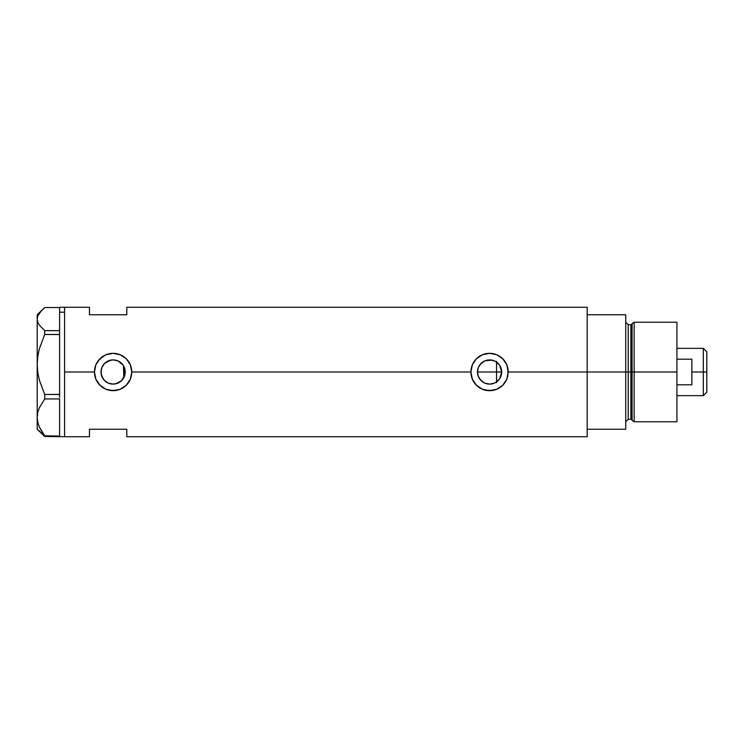 <?xml version="1.0" encoding="UTF-8"?>
<svg xmlns="http://www.w3.org/2000/svg" width="744" height="744" viewBox="0 0 744 744"><rect width="100%" height="100%" fill="white"/><g stroke="black" fill="none" stroke-linecap="round" stroke-linejoin="round"><path stroke-width="1.12" d="M124.927 374.669L124.694 375.534M124.034 377.236L125.225 372.019A12.109 12.109 0 0 1 113.116 384.109A12.109 12.109 0 0 1 101.007 372L101.231 374.334M477.657 374.12L477.769 374.651M484.632 383.048L481.303 380.835L478.429 376.715M479.406 378.566L477.927 375.283M479.489 378.696L481.126 380.668M482.744 381.988L481.303 380.835M488.734 384.081L485.153 383.272M493.997 383.272L489.868 384.109M489.292 384.109L488.743 384.081M492.026 383.858L494.193 383.197L489.58 384.109L484.949 383.188L482.856 382.072L479.517 378.724L478.392 376.631L477.471 372L478.392 367.369L479.517 365.276L482.856 361.928L484.949 360.812L489.58 359.891L494.221 360.812L496.313 361.928L499.652 365.276L501.689 372A12.109 12.109 0 0 1 489.58 384.109A12.109 12.109 0 0 1 477.471 372A12.109 12.109 0 0 1 489.58 359.891A12.109 12.109 0 0 1 501.689 372L499.652 378.724L496.313 382.072L494.221 383.188M493.635 383.411L494.518 383.058M496.983 381.588L496.406 382.007M490.398 384.081L491.896 383.885M483.981 382.732L484.976 383.197M499.689 378.659L501.344 374.874L501.4 369.349M498.471 363.779L496.555 362.096L496.555 381.904L499.633 378.752M110.503 383.82L114.195 384.062L118.082 383.048L121.402 380.835L123.458 378.305M106.522 382.156L108.289 383.104L106.522 382.156M104.234 380.24L104.727 380.733M101.816 376.343L101.175 374.018L103.267 379.049M101.677 375.962L101.909 376.594M131.781 372A18.665 18.665 0 0 0 113.116 353.335A18.665 18.665 0 0 0 94.451 372A18.665 18.665 0 0 0 131.418 375.673L130.349 379.18L126.313 385.206L120.277 389.242L116.761 390.312L109.452 390.302L105.946 389.233L102.728 387.512L98.692 383.848L95.874 379.161L94.814 375.655L94.451 372L95.874 364.839L97.604 361.612L102.728 356.488L105.955 354.758L113.125 353.335L120.286 354.767L126.313 358.794L130.349 364.83L131.781 372L130.349 379.18L126.313 385.206L120.277 389.242L113.116 390.665L105.946 389.233L99.91 385.197L95.874 379.161L94.451 372L64.579 372L94.451 372L95.874 364.839L99.91 358.803L105.955 354.758L113.125 353.335L120.286 354.767L126.313 358.794L130.349 364.83L131.781 372L470.915 372A18.665 18.665 0 0 0 507.882 375.692L506.813 379.18L502.777 385.206L496.741 389.242L493.226 390.312L485.916 390.302L482.41 389.233L479.201 387.512L475.156 383.848L472.347 379.161L471.278 375.655L470.915 372L472.347 364.839L476.374 358.803L479.201 356.488L482.419 354.758L489.589 353.335L496.75 354.767L502.777 358.794L506.813 364.83L508.254 372L506.813 379.18L502.777 385.206L496.741 389.242L489.58 390.665L482.41 389.233L476.383 385.197L472.347 379.161L470.915 372L131.781 372L131.418 375.664M499.075 379.524L498.471 380.231M500.526 377.189L500.07 378.054M501.4 374.651L501.177 375.488M101.212 374.213L101.212 369.796M102.802 378.343L102.133 377.096M104.169 380.156L103.593 379.477M110.186 383.746L108.392 383.151M112.177 384.071L111.302 383.969M114.957 383.969L113.572 384.099M112.716 384.099L112.186 384.071M121.551 380.686L115.794 383.811M122.062 363.844L118.082 360.961L123.188 365.276L124.992 369.638L124.992 374.362L121.681 380.565L117.747 383.188L113.116 384.109L108.485 383.188L104.551 380.565L101.928 376.631L101.007 372L101.928 367.369L104.551 363.435L108.485 360.812L113.116 359.891L117.747 360.812L121.551 363.314M122.993 379.003L122.072 380.156M123.458 365.695L123.82 377.664L123.82 366.336L122.993 364.997M587.156 307.281L587.156 429.251L625.732 429.251L625.732 372L628.224 372L625.732 372L625.732 314.749L587.156 314.749L587.156 372L625.732 372L625.732 314.749L587.156 314.749L587.156 429.251L625.732 429.251L625.732 372L587.156 372L587.156 436.719L587.156 372L508.254 372L587.156 372L587.156 307.281L126.805 307.281L126.805 314.749L89.466 314.749L89.466 307.281L89.466 314.749L126.805 314.749L126.805 307.281M59.604 307.309L59.604 312.192L59.604 307.281L64.579 307.281L64.579 436.719L64.579 307.281L64.579 312.192L64.579 307.281L89.466 307.281M508.254 372A18.665 18.665 0 0 0 489.58 353.335A18.665 18.665 0 0 0 470.915 372L472.347 364.839L476.374 358.803L482.419 354.758L489.589 353.335L496.75 354.767L499.968 356.488L504.004 360.143L506.813 364.83L507.892 368.345L507.892 375.664M89.466 429.251L126.805 429.251L126.805 436.719L126.805 429.251L89.466 429.251L89.466 436.719L89.466 429.251M115.794 360.189L117.217 360.608M113.572 359.901L114.967 360.031M116.185 360.291L112.716 359.901M104.727 363.267L110.503 360.18M111.293 360.031L112.177 359.929M112.186 359.929L108.392 360.849M103.267 364.951L104.169 363.844M102.133 366.904L102.802 365.657M500.07 365.946L500.526 366.811M501.177 368.513L499.68 365.313M499.624 365.239L499.084 364.486M494.518 360.942L496.973 362.412M508.245 371.888L508.18 370.382M507.092 365.537L506.831 364.867M496.713 354.749L495.69 354.358M483.144 354.479L482.438 354.749M470.915 372.158L470.98 373.618M482.447 389.252L483.368 389.605M485.925 390.302L486.502 390.414M495.718 389.633L496.722 389.252M506.831 379.124L507.148 378.315M131.781 371.861L131.716 370.382M130.628 365.518L130.377 364.886M120.249 354.749L119.217 354.358M106.68 354.479L105.974 354.749M94.451 372.13L94.516 373.618M105.983 389.252L106.922 389.614M109.461 390.312L110.038 390.414M119.263 389.624L120.258 389.252M130.367 379.133L130.674 378.324M101.231 369.666L101.007 372A12.109 12.109 0 0 1 113.116 359.891A12.109 12.109 0 0 1 125.225 372L124.034 366.764M108.289 360.896L104.941 363.072L102.486 366.206M477.769 369.349L477.657 369.88M485.153 360.728L481.312 363.156L478.476 367.164L479.406 365.434M491.886 360.115L484.976 360.803M495.141 361.24L493.997 360.728M494.193 360.803L493.635 360.589M124.694 368.466L124.927 369.331M490.389 359.919L492.026 360.143M487.162 360.133L489.282 359.891M480.187 364.355L484.632 360.952M477.927 368.717L478.429 367.285M59.604 312.192L64.579 312.192L59.604 312.192L59.604 330.643L59.604 312.192M39.274 430.841L44.705 436.468L44.705 435.835L59.604 436.049L44.705 435.835L39.293 426.898L37.749 422.211L37.2 417.384L37.73 412.632L39.255 407.954L44.705 398.942L44.705 394.478L59.604 394.394L59.604 395.985L59.604 394.478L44.705 394.478L39.293 379.942L37.749 372.326L37.2 364.476L37.73 356.748L39.255 349.131L44.705 334.474L44.705 330.643L59.604 330.643L59.604 331.945L59.604 330.643L44.705 330.643L39.265 325.007L37.73 322.078L37.2 319.092L37.739 316.079L39.274 313.159L44.705 307.532L59.604 307.532L44.705 307.532L37.2 314.749L37.2 364.476L37.73 356.748L39.255 349.131L44.705 334.474L59.604 334.474L59.604 333.182L59.604 334.558L44.705 334.474L44.705 330.643L39.265 325.007L37.73 322.078L37.2 319.092L37.739 316.079L41.645 310.304M59.604 398.998L59.604 435.779L59.604 398.998M89.466 436.719L64.579 436.719L64.579 312.192L64.579 436.719L44.705 436.468L39.293 426.898L37.749 422.211L37.2 417.384L37.73 412.632L39.255 407.954L44.705 398.942L44.705 394.478L39.293 379.942L37.749 372.326L37.2 364.476L37.2 429.251L44.705 436.468L59.604 436.691M44.705 398.942L59.604 398.942L44.705 398.942M37.2 429.251L37.2 314.749M59.604 334.558L59.604 394.394L59.604 334.558M59.604 395.985L59.604 397.426L59.604 395.985M59.604 331.945L59.604 333.182L59.604 331.945M496.555 382.686L496.555 372L501.689 372L496.555 372L496.555 361.314M634.13 372L634.13 322.217L634.13 372L676.928 372L676.928 322.217L676.928 372L634.13 372L634.13 421.783L634.13 372L632.084 372L634.13 372M632.084 323.789L632.084 420.211L632.084 323.789L632.084 372L630.884 372L630.884 419.291L630.884 372L632.084 372L632.084 420.211L630.884 419.291L630.884 324.709L634.13 322.217L676.928 322.217M630.884 324.709L628.224 324.709L628.224 419.291L628.224 372L630.884 372L628.224 372L628.224 419.291L625.732 421.783M676.928 421.783L676.928 372L676.928 421.783L634.13 421.783L632.084 420.211M628.224 372L628.224 324.709L628.224 372M630.884 372L630.884 324.709L630.884 372M703.312 372L706.8 372L706.8 351.838L706.8 392.162L706.8 372L703.312 372L703.312 348.35L703.312 372L691.864 372L703.312 372L703.312 395.65L703.312 372M691.864 359.185L691.864 384.815L676.928 384.815L691.864 384.815L691.864 359.185L676.928 359.185L691.864 359.185M477.471 372L496.555 372L477.471 372M123.82 372L125.225 372L123.82 372M587.156 436.719L126.805 436.719M628.224 419.291L630.884 419.291M628.224 324.709L625.732 322.217M676.928 348.35L703.312 348.35L706.8 351.838M676.928 395.65L703.312 395.65L706.8 392.162"/></g></svg>
